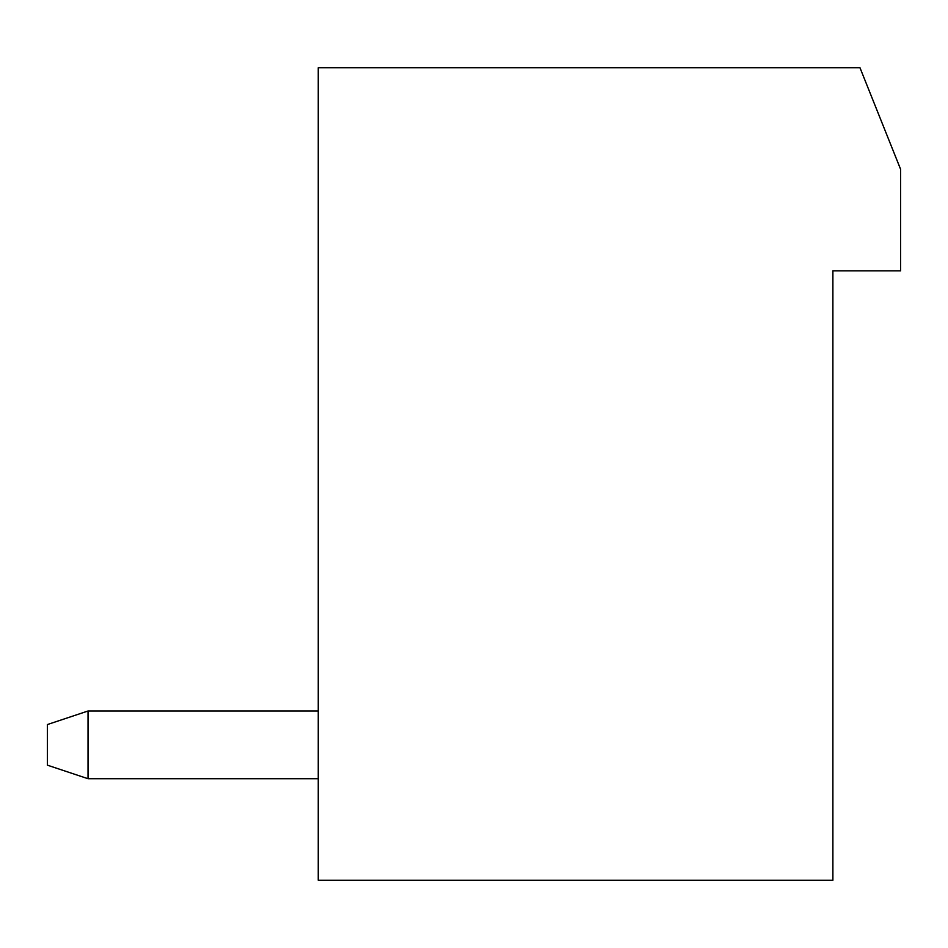 <?xml version="1.0" encoding="UTF-8"?>
<svg xmlns="http://www.w3.org/2000/svg" width="948" height="948" viewBox="0 0 948 948"><rect width="100%" height="100%" fill="white"/><g stroke="black" fill="none" stroke-linecap="round" stroke-linejoin="round"><path stroke-width="1.42" d="M832.889 880.289L318.255 880.289L318.255 67.711L859.966 67.711L900.6 169.289L900.6 270.855L832.889 270.855L832.889 880.289M318.255 778.711L88.034 778.711L88.034 711L318.255 711M88.034 778.711L47.4 765.166L47.4 724.545L88.034 711"/></g></svg>
